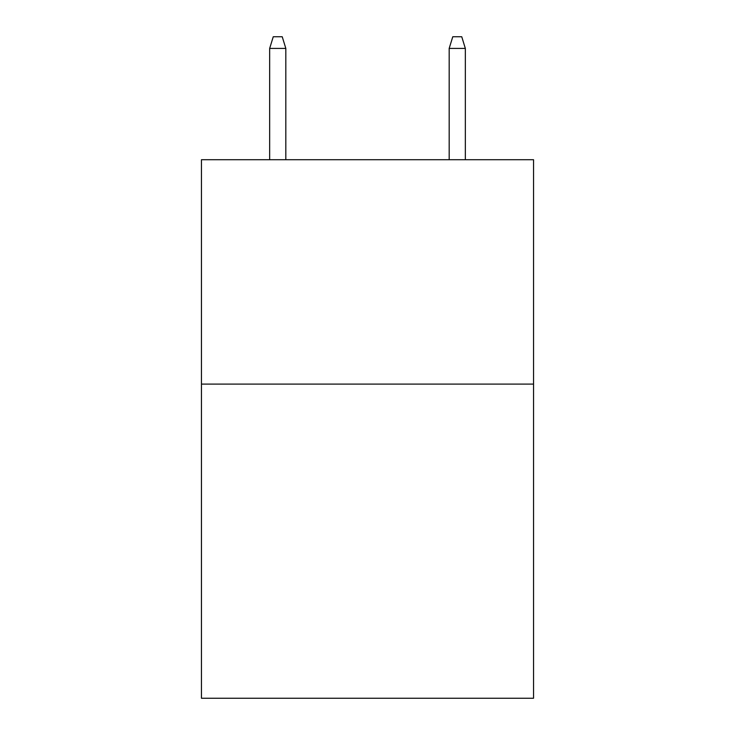 <?xml version="1.0" encoding="UTF-8"?>
<svg xmlns="http://www.w3.org/2000/svg" width="735" height="735" viewBox="0 0 735 735"><rect width="100%" height="100%" fill="white"/><g stroke="black" fill="none" stroke-linecap="round" stroke-linejoin="round"><path stroke-width="1.1" d="M533.546 384.102L533.546 698.25L201.454 698.25L201.454 159.715L533.546 159.715L533.546 384.102L201.454 384.102M285.823 159.715L285.823 48.418L269.662 48.418L269.662 159.715M269.662 48.418L273.255 36.75L282.231 36.75L285.823 48.418M449.177 48.418L452.769 36.75L461.745 36.75L465.338 48.418L449.177 48.418L449.177 159.715M465.338 48.418L465.338 159.715"/></g></svg>
